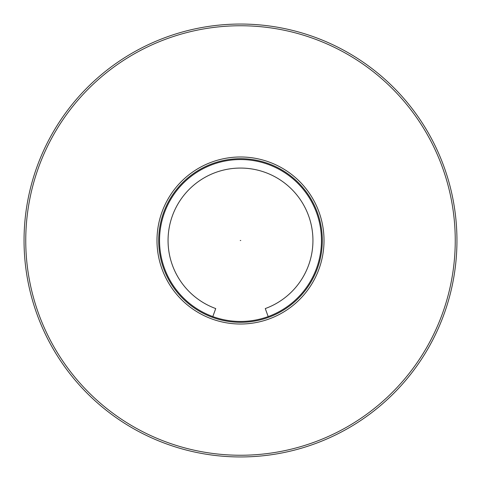 <?xml version="1.0" encoding="UTF-8"?>
<svg xmlns="http://www.w3.org/2000/svg" width="481" height="481" viewBox="0 0 481 481"><rect width="100%" height="100%" fill="white"/><g stroke="black" fill="none" stroke-linecap="round" stroke-linejoin="round"><path stroke-width="0.72" d="M322.306 240.5A81.806 81.806 0 0 0 240.5 158.694A81.806 81.806 0 0 0 158.694 240.5A81.806 81.806 0 0 0 240.5 322.306A81.806 81.806 0 0 0 322.306 240.5M156.986 240.5A83.514 83.514 0 0 1 240.5 156.986A83.514 83.514 0 0 1 324.014 240.5A83.514 83.514 0 0 1 240.5 324.014A83.514 83.514 0 0 1 156.986 240.5M25.752 240.5A214.748 214.748 0 0 0 240.5 455.248A214.748 214.748 0 0 0 455.248 240.5A214.748 214.748 0 0 0 240.5 25.752A214.748 214.748 0 0 0 25.752 240.5M456.95 240.5A216.45 216.45 0 0 1 240.5 456.95A216.45 216.45 0 0 1 24.05 240.5A216.45 216.45 0 0 1 240.5 24.05A216.45 216.45 0 0 1 456.95 240.5M159.542 240.5A80.958 80.958 0 0 0 240.5 321.458A80.958 80.958 0 0 0 321.458 240.5A80.958 80.958 0 0 0 240.5 159.542A80.958 80.958 0 0 0 212.812 316.576L215.728 308.568A72.433 72.433 0 0 1 240.5 168.067A72.433 72.433 0 0 1 265.271 308.568L268.188 316.576A80.958 80.958 0 0 0 321.458 240.5M240.759 240.5L240.241 240.5L240.759 240.5"/></g></svg>
